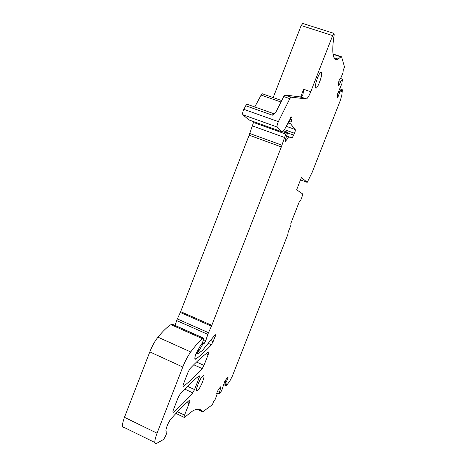 <?xml version="1.0" encoding="UTF-8"?>
<svg xmlns="http://www.w3.org/2000/svg" width="467" height="467" viewBox="0 0 467 467"><rect width="100%" height="100%" fill="white"/><g stroke="black" fill="none" stroke-linecap="round" stroke-linejoin="round"><path stroke-width="0.7" d="M175.148 325.487L176.631 320.56L207.797 334.349L211.802 325.312L281.332 146.924L285.775 134.07L286.901 132.056L287.666 132.756L285.29 140.065L285.267 141.53L285.524 141.262C287.065 139.084 288.408 137.695 289.546 137.082L292.307 137.677L294.537 133.276C295.243 131.35 295.471 130.095 295.226 129.517L290.667 123.942L292.114 117.964L291.25 116.855L285.88 127.053C284.578 129.587 283.434 131.134 282.453 131.7L281.455 131.624L277.182 127.036C276.82 126.026 277.217 124.222 278.367 121.636L289.838 98.677L290.947 97.159L306.486 98.922C307.724 98.117 309.148 95.712 310.753 91.719L332.65 35.585L333.94 33.379L334.197 34.768C333.082 41.808 332.627 47.43 332.831 51.627C333.24 58.141 334.991 60.628 338.079 59.087L341.173 56.647L341.605 56.881L344.5 66.985L343.239 70.33L342.854 73.208L340.793 78.077L340.011 78.468L339.311 79.892L338.581 82.233L338.266 85.969L338.82 85.677L338.306 85.502M253.774 121.677L249.144 135.185L180.659 311.652L176.631 320.56M247.463 104.375L246.967 104.199L245.718 105.746L243.838 109.336C242.682 111.887 242.35 113.685 242.846 114.736L248.888 119.92M254.766 106.961L261.129 95.087L280.988 102.016M262.582 93.849L262.215 93.768L261.129 95.087M273.183 97.591L301.18 25.527L332.65 35.585M302.832 23.467L301.18 25.527M194.879 358.714L195.772 359.123C194.476 359.572 194.558 357.734 196.029 353.612L200.366 345.784L202.48 342.819L203.647 339.141L203.577 338.126L171.973 324.075L170.916 324.658C167.163 327.017 162.849 331.185 157.974 337.168C154.863 341.108 152.143 346.012 149.808 351.89L124.461 417.317C121.77 424.917 121.84 428.379 124.677 427.69L154.881 442.529M202.264 343.414L203.075 343.776L204.33 343.298L205.784 340.694L207.797 334.349M203.075 343.776L197.769 352.719L197.716 353.828L202.392 350.507L215.188 334.664C215.661 334.664 215.561 335.58 214.89 337.413L211.493 344.769C206.245 350.355 201.061 355.101 195.942 359.012L195.772 359.123M203.577 338.126L202.631 338.768C199.257 341.342 195.288 345.738 190.723 351.96C187.81 356.052 185.165 361.073 182.801 367.021L157.046 433.195C154.273 440.866 154.133 444.263 156.62 443.387L162.995 439.786C164.647 438.875 167.997 431.041 166.678 431.169L166.392 431.152C164.653 431.374 168.313 421.783 171.132 418.753C178.102 410.837 184.232 404.65 189.532 400.19L189.649 400.108C190.203 399.898 190.145 400.709 189.485 402.525L184.57 415.122C183.922 416.903 183.864 417.685 184.401 417.475L192.492 411.053C197.313 408.316 200.6 408.543 202.351 411.736L202.871 411.736L212.368 404.737L213.629 401.573L215.334 399.087L217.056 394.3L216.682 393.658L217.108 392.216L218.153 390.015L220.517 386.863L220.768 387.33L219.093 394.008L216.881 392.986M273.75 113.563L272.349 115.191L275.74 112.43L283.738 96.558L289.838 98.677M300.631 97.089L303.667 89.296L302.937 94.597L300.9 97.002L285.051 95.011L283.738 96.558M341.482 89.448L342.346 89.968L341.879 94.918L340.367 100.352L312.26 172.113L307.222 182.334L301.419 177.559L296.644 189.765L302.651 193.957L302.073 196.73L300.55 200.612L299.388 201.51L290.842 223.343L291.034 224.901L288.238 232.041L287.76 234.667L232.368 376.087L229.782 381.125L226.513 385.508L226.886 383.664L225.514 385.491L225.935 382.893L224.551 382.263M342.253 89.705L341.295 91.479L341.447 89.308L339.929 91.73L338.505 91.246M227.587 377.441L228.024 377.64L227.803 377.149L224.936 380.979L221.591 390.815L219.093 394.008M217.82 390.71L219.531 391.504M220.319 387.125L220.768 387.33M203.18 375.713L203.087 375.772C200.133 377.313 194.155 392.829 197.348 390.646L197.395 390.616C200.343 389.017 206.233 373.839 203.18 375.713M315.482 87.994L316.13 88.187C318.231 87.434 322.644 74.627 321.477 72.636L320.806 72.391C318.681 73.109 314.203 86.272 315.482 87.994M226.693 378.626L227.604 379.041L228.024 377.64M224.808 381.399L226.191 382.035L227.604 379.041M226.191 382.035L225.935 382.893M338.161 92.122L339.515 92.577L339.929 91.73M337.472 95.402L338.517 95.753L339.515 92.577M337.343 96.967L337.845 97.142L338.517 95.753M337.845 97.142L337.302 97.463L337.6 93.914L341.897 83.657L342.416 79.238L340.834 81.562L338.984 80.943M340.834 81.562L338.82 85.677M202.193 368.609L203.968 365.398L208.165 354.651C208.86 352.719 208.924 351.844 208.358 352.025L208.311 352.054C203.145 355.673 197.068 361.172 190.081 368.551L188.125 372.018L183.578 383.687C182.854 385.713 182.813 386.6 183.467 386.361L183.56 386.291C189.701 381.498 195.912 375.602 202.193 368.609L193.747 364.756M198.895 378.404C199.578 376.53 199.637 375.69 199.076 375.882L198.995 375.935C193.624 380.091 187.331 386.145 180.128 394.107L178.137 397.651L173.432 409.734C172.726 411.696 172.691 412.548 173.333 412.291L173.473 412.186C179.842 406.78 186.263 400.336 192.743 392.84L194.541 389.566L198.895 378.404L197.004 377.534M289.89 119.19L291.799 119.861M290.632 117.439L292.114 117.964M288.816 121.297L290.976 122.062M287.958 122.979L290.667 123.942M286.259 126.318L295.226 129.517M284.38 129.639L294.537 133.276M287.725 132.967L293.807 135.15M285.063 141.098L285.524 141.262M283.504 130.795L286.96 132.033M282.582 131.624L286.289 132.955M253.412 122.43L285.775 134.07M252.11 125.786L284.45 137.461M249.74 133.474L281.951 145.196M249.144 135.185L281.332 146.924M180.659 311.652L211.802 325.312M180.303 312.481L211.44 326.153M177.267 318.914L208.445 332.685M203.478 339.667L205.784 340.694M202.561 342.568L204.272 343.327M201.814 344.313L202.45 344.593M198.364 349.234L199.713 349.841M197.716 350.343L198.919 350.886M197.675 350.413L198.814 350.927M196.817 351.908L197.897 352.398M196.654 352.217L197.769 352.719M213.244 336.684L214.89 337.413M210.43 340.379L213.244 341.634M208.2 343.303L211.493 344.769M194.856 358.516L195.942 359.012M170.916 324.658L202.631 338.768M157.974 337.168L190.723 351.96M149.808 351.89L182.801 367.021M124.461 417.317L157.046 433.195M166.059 430.872L166.678 431.169M187.769 401.719L189.485 402.525M186.847 402.542L189.071 403.587M177.489 411.754L184.57 415.122M197.033 409.232L202.351 411.736M197.442 409.18L202.141 411.392M341.424 90.055L341.908 90.219M226.501 384.942L226.081 384.75M285.051 95.011L291.134 97.118M300.456 97.095L306.054 99.022M303.667 89.296L310.753 91.719M223.845 384.633L225.479 385.386M300.509 179.877L307.088 182.334M339.684 88.829L341.371 89.395M340.034 78.456L342.305 79.215M333.088 54.335L340.881 56.875M245.718 105.746L272.349 115.191M243.838 109.336L278.367 121.636M242.846 114.736L277.182 127.036M248.175 119.663L281.455 131.624M196.525 362.018L203.968 365.398M183 386.034L183.56 386.291M206.07 353.712L208.165 354.651M187.5 386.291L194.541 389.566M184.751 389.116L192.743 392.84M172.872 411.9L173.473 412.186M291.951 137.549L292.307 137.677M286.72 136.066L289.546 137.082M283.475 130.824L286.901 132.056M202.579 342.515L204.33 343.298M202.252 343.443L203.034 343.794M197.739 350.308L198.965 350.863M197.664 350.443L198.779 350.945M196.216 353.157L197.535 353.752M171.868 324.127L203.484 338.184M175.925 413.429L184.039 417.3M197.36 409.185L202.188 411.462M273.253 113.82L274.158 113.353M226.413 385.462L225.771 385.164M219.087 394.095L216.857 393.062M284.858 95.052L290.947 97.159M300.9 97.002L306.486 98.922M196.514 390.208L197.395 390.616M315.464 87.965L316.13 88.187M225.473 385.473L223.821 384.715M339.737 88.73L341.447 89.308M340.169 78.386L342.381 79.121M333.041 53.997L341.173 56.647M334.068 57.774L338.079 59.087M302.534 23.373L333.94 33.379M262.215 93.768L281.718 100.563M246.967 104.199L273.534 113.604M183.011 386.145L183.467 386.361M172.878 412.075L173.333 412.291"/></g></svg>
